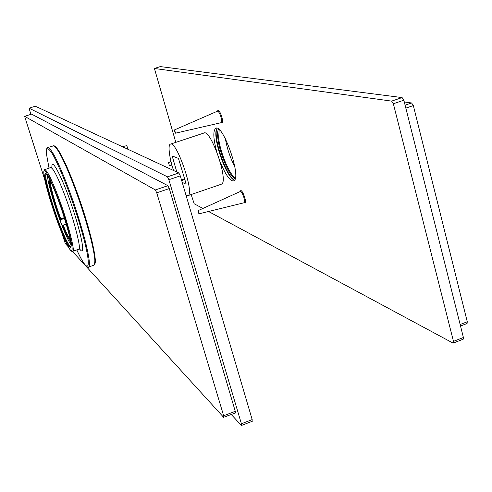 <?xml version="1.0" encoding="UTF-8"?>
<svg xmlns="http://www.w3.org/2000/svg" width="492" height="492" viewBox="0 0 492 492"><rect width="100%" height="100%" fill="white"/><g stroke="black" fill="none" stroke-linecap="round" stroke-linejoin="round"><path stroke-width="0.74" d="M68.105 246.627L65.319 243.565L61.537 232.193M72.465 251.406L223.626 417.302L235.73 412.849L169.291 188.559L167.895 185.687L31.568 114.132M44.901 180.183L24.618 116.34L31.599 114.126M235.557 411.189L223.663 415.777L223.854 417.437M223.663 415.777L156.739 192.827L169.291 188.559M167.895 185.687L155.361 189.943L156.739 192.827M155.361 189.943L24.637 116.34L31.58 114.119M30.879 114.347L29.077 108.191L167.452 176.831L168.867 179.715L241.412 423.778L241.332 425.285L231.283 414.565M168.867 179.715L180.287 175.853L252.181 419.59L241.412 423.778M252.07 421.109L252.181 419.59M29.077 108.191L35.307 106.217M29.059 108.185L35.319 106.204L178.854 172.975L167.452 176.831M180.287 175.853L178.854 172.975M66.266 224.106L63.21 225.139L62.613 225.6L62.613 226.406C61.697 224.985 60.91 222.802 60.245 219.856L60.799 218.866L64.304 217.679M71.039 244.868C68.425 240.895 65.27 234.087 61.58 224.444C54.938 207.673 47.127 180.521 47.558 175.761M49.397 178.977C47.976 180.539 53.954 202.815 60.196 219.327M62.613 225.6C66.076 234.272 68.72 239.469 70.54 241.209M60.799 218.866C55.307 204.395 49.637 183.928 50.129 180.423M70.239 239.622C68.376 237.033 66.033 232.206 63.21 225.139M59.274 225.477C65.596 241.707 69.501 248.884 70.989 247.015C71.512 242.747 68.382 230.213 61.592 209.407C55.092 190.601 49.963 178.824 46.211 174.082C41.383 168.664 50.012 201.702 59.274 225.477M70.989 246.836C68.868 245.988 65.159 238.718 59.87 225.022C51.58 203.848 43.265 173.012 46.316 174.223M127.453 149.064L127.809 148.24L126.727 145.669L122.33 146.678M404.295 101.973L411.607 102.969L405.101 105.177M405.838 108.129L413.341 105.577L411.607 102.969M413.341 105.577L467.271 321.762L460.143 324.517M466.65 323.447L467.068 323.496L467.271 321.762M462.781 339.148L463.206 339.209L463.396 337.494L403.852 100.208L402.112 97.576L160.331 66.592M463.396 337.494L453.464 341.35L393.36 103.757L403.852 100.208M402.112 97.576L391.638 101.112L393.36 103.757M391.638 101.112L154.408 68.468L160.386 66.574M175.822 142.36L154.408 68.468M191.16 194.549L194.174 203.762L202.895 208.454M208.553 211.498L452.874 343.004L453.292 343.065L453.464 341.35M240.256 191.505L240.711 190.644C242.716 189.764 247.07 202.925 245.047 203.147L244.161 202.753M217.47 111.167L217.956 110.294C219.875 111.204 221.425 114.544 222.593 120.312L222.132 123.074L221.228 122.662M217.033 128.227L216.412 129.482C212.999 139.039 225.09 174.057 233.245 179.537L234.493 180.158M234.174 180.047L233.995 179.931C225.631 174.316 213.27 138.51 216.775 128.713L216.843 128.517M216.658 151.37C213.196 138.357 212.919 130.638 215.847 128.215C223.085 123.806 242.353 178.879 233.559 180.89L232.027 180.761C228.669 179.125 224.739 172.864 220.225 161.979M176.819 172.034L172.157 155.958L178.442 158.399L186.062 183.627L186.081 184.174L182.212 182.384M185.945 195.041L187.882 195.668L221.252 184.242C229.45 182.409 210.742 128.849 204.014 133.006L170.503 144.125C167.526 144.347 169.531 158.824 173.578 170.521M187.882 195.668C195.133 194.168 176.351 140.245 170.503 144.125M218.497 129.027C217.612 130.866 217.378 133.738 217.796 137.649C218.946 151.696 229.696 177.501 235.182 178.639M235.385 177.723C230.016 176.204 219.715 151.302 218.632 137.834L219.217 129.636M225.367 138.689C227.058 148.479 230.207 157.852 234.819 166.8M169.433 165.669L168.479 162.674L169.433 165.669M174.285 130.663L174.34 129.98L175.472 132.508L175.398 133.197L174.285 130.663M174.34 129.98L217.532 111.143C219.26 111.961 220.656 114.962 221.708 120.153L221.259 122.656L175.398 133.197M198.713 211.677L199.094 213.823L198.405 212.808L198.005 210.668L198.713 211.677M198.005 210.668L240.311 191.48C241.062 191.486 241.959 192.655 243.005 195.004C244.616 199.217 245.016 201.794 244.216 202.735L199.094 213.823M60.245 219.856L64.532 218.405M94.612 264.081C97.385 262.531 91.899 235.852 80.762 203.005C70.891 173.787 59.034 147.6 54.581 146.136M53.253 145.718C56.777 146.548 62.89 157.889 71.598 179.74C78.904 198.356 85.245 217.759 90.62 237.95C94.882 255.379 95.952 264.468 93.818 265.213L88.419 267.094C90.466 266.387 89.323 257.316 84.987 239.887C79.55 219.696 73.191 200.275 65.916 181.628C57.244 159.74 51.205 148.356 47.804 147.489L54.089 145.694L58.726 150.644L66.617 166.191L71.26 177.225L80.799 203.098L85.171 216.56L91.986 240.957L95.165 258.023L94.489 264.733L93.818 265.213M79.747 249.093C85.719 257.507 82.324 237.046 71.789 205.681C62.619 178.141 51.254 156.21 51.906 167.114M50.891 167.643C53.204 168.313 57.318 176.173 63.234 191.21C73.001 215.674 82.287 251.35 78.622 249.284L72.564 251.375C76.106 253.491 66.672 217.815 56.961 193.307C51.07 178.239 47.017 170.349 44.797 169.648L51.863 167.114M49.065 168.246L46.599 154.765L46.66 149.316C47.619 147.828 49.643 149.525 52.736 154.402C60.196 168.332 68.388 188.953 77.312 216.277C92.865 265.963 91.161 281.086 76.801 249.911C79.409 255.68 81.795 260.213 83.941 263.503C87.201 267.101 88.695 268.3 88.419 267.094M59.391 226.738C52.706 209.776 44.403 181.837 43.948 174.555C41.986 159.168 57.275 191.616 67.115 225.607C72.275 244.155 73.462 252.439 70.676 250.453C67.779 246.553 64.015 238.651 59.391 226.738M172.206 156.517L172.963 156.265M181.456 179.814L184.617 178.744M181.671 180.546L184.832 179.469M241.584 425.426L252.328 421.244M79.71 249.118L78.622 249.284M72.564 251.375L71.568 251.252L69.981 249.665L64.612 239.45C53.911 214.66 45.719 186.972 43.911 174.334C43.813 170.503 44.108 168.94 44.797 169.648M49.059 168.246L46.562 154.549C46.365 149.42 46.783 147.065 47.804 147.489M467.068 323.496L460.518 326.024M160.355 66.574L154.377 68.468M463.206 339.209L453.292 343.065M216.412 129.482L216.775 128.713M233.245 179.537L233.995 179.931M171.001 161.554L168.479 162.674M171.936 165.103L169.488 165.675M218.854 110.706L217.532 111.143M222.618 122.207L221.295 122.643M245.502 202.292L244.216 202.735M241.597 191.037L240.311 191.48"/></g></svg>
